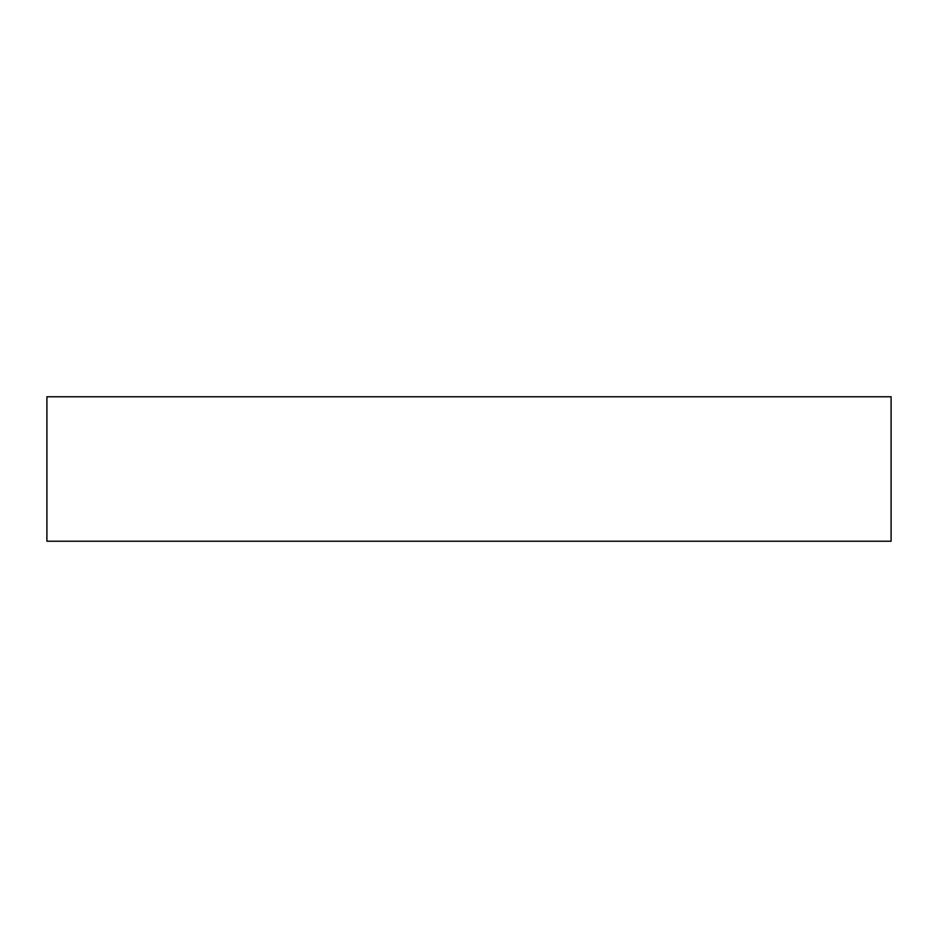 <?xml version="1.0" encoding="UTF-8"?>
<svg xmlns="http://www.w3.org/2000/svg" width="938" height="938" viewBox="0 0 938 938"><rect width="100%" height="100%" fill="white"/><g stroke="black" fill="none" stroke-linecap="round" stroke-linejoin="round"><path stroke-width="1.41" d="M46.9 396.774L46.9 541.226L891.1 541.226L891.1 396.774L46.9 396.774L46.9 541.226L891.1 541.226L891.1 396.774L46.9 396.774"/></g></svg>

